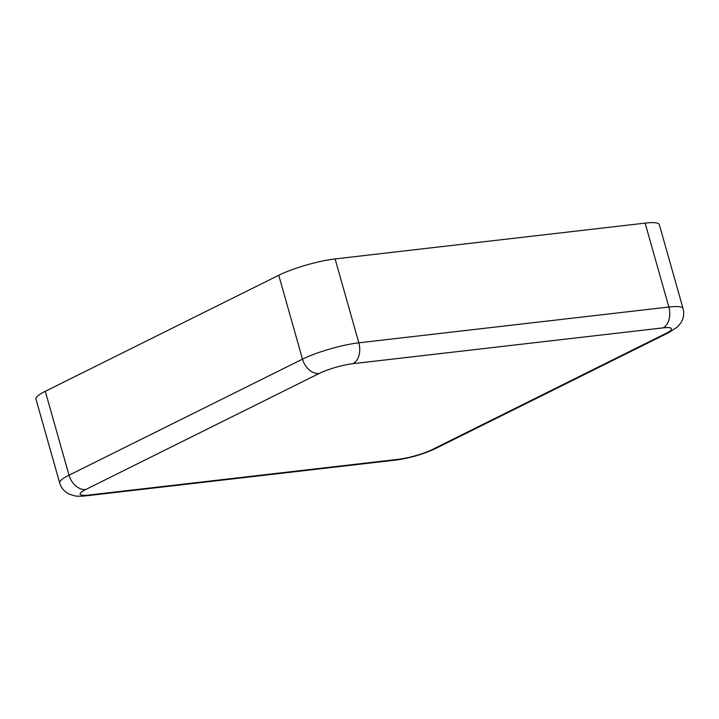 <?xml version="1.0" encoding="UTF-8"?>
<svg xmlns="http://www.w3.org/2000/svg" width="719" height="719" viewBox="0 0 719 719"><rect width="100%" height="100%" fill="white"/><g stroke="black" fill="none" stroke-linecap="round" stroke-linejoin="round"><path stroke-width="1.08" d="M85.723 489.513A16.6 11.971 -116.4 0 1 69.033 475.196A41.504 7.244 -15.8 0 0 59.686 482.961L35.95 399.063A41.504 7.244 -15.8 0 1 45.297 391.298L278.756 275.26A41.504 7.244 -15.8 0 1 335.099 258.921L645.123 223.124A41.504 7.244 -15.8 0 1 659.314 224.625L683.05 308.514C684.389 313.628 683.634 318.454 680.794 322.993L677.361 327.019L668.859 332.564L435.399 448.611C423.114 454.291 410.019 458.102 396.106 460.034L86.082 495.831A16.6 11.136 83.4 0 0 88.635 495.067A24.904 4.341 -15.8 0 1 85.723 489.513L319.182 373.467A24.904 4.341 -15.8 0 1 352.993 363.67L663.008 327.873A24.904 4.341 -15.8 0 1 665.92 333.427L432.461 449.474A24.904 4.341 -15.8 0 1 398.65 459.27L88.635 495.067M352.993 363.67A16.6 11.136 -96.6 0 0 358.835 342.819L668.859 307.022L645.123 223.124M319.182 373.467A16.6 11.971 -116.4 0 1 302.492 359.149A41.504 7.244 -15.8 0 1 358.835 342.819L335.099 258.921M663.008 327.873A16.6 11.136 -96.6 0 0 668.859 307.022A41.504 7.244 -15.8 0 1 683.05 308.514M45.297 391.298L69.033 475.196L302.492 359.149L278.756 275.26M398.65 459.27A16.6 11.136 83.4 0 1 396.106 460.034M432.461 449.474A16.6 11.971 63.6 0 0 435.399 448.611M665.92 333.427A16.6 11.971 63.6 0 0 668.859 332.564M59.686 482.961C61.232 488.021 64.395 491.733 69.204 494.106L74.237 495.742C76.987 496.353 80.932 496.389 86.082 495.831"/></g></svg>
